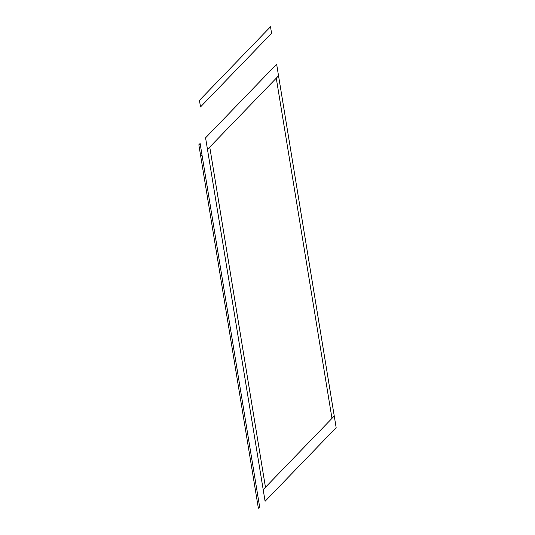 <?xml version="1.0" encoding="UTF-8"?>
<svg xmlns="http://www.w3.org/2000/svg" width="535" height="535" viewBox="0 0 535 535"><rect width="100%" height="100%" fill="white"/><g stroke="black" fill="none" stroke-linecap="round" stroke-linejoin="round"><path stroke-width="0.8" d="M334.248 416.016L263.187 489.645L265.092 501.282L336.154 427.646L278.541 75.816L276.635 64.187L205.574 137.823L207.48 149.452L278.541 75.816M331.974 418.37L276.267 78.177M265.46 487.291L209.753 147.092M263.187 489.645L207.48 149.452M259.642 506.926L258.365 508.25L198.846 144.791L200.123 143.467L259.642 506.926M202.029 155.096L200.752 156.421M257.743 495.296L256.459 496.62M271.573 33.29L270.503 26.75L199.441 100.379L200.518 106.926L271.573 33.29"/></g></svg>
